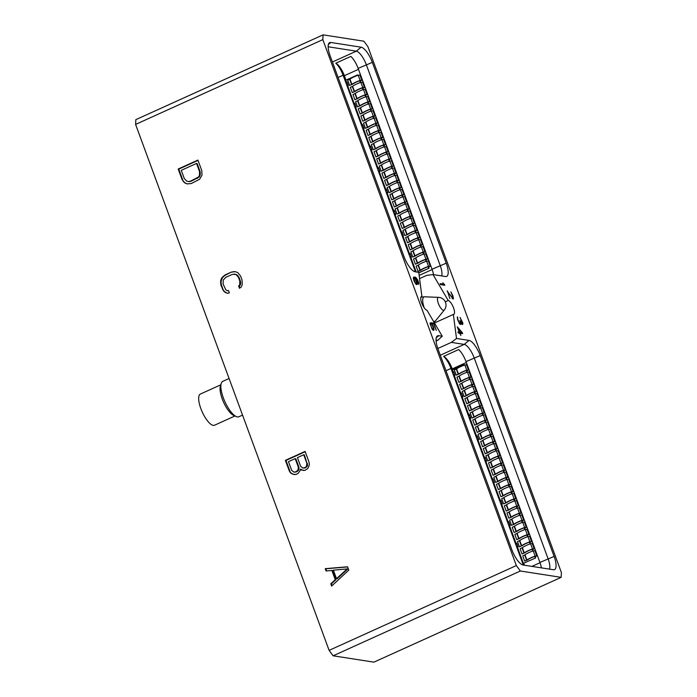 <?xml version="1.0" encoding="UTF-8"?>
<svg xmlns="http://www.w3.org/2000/svg" width="697" height="697" viewBox="0 0 697 697"><rect width="100%" height="100%" fill="white"/><g stroke="black" fill="none" stroke-linecap="round" stroke-linejoin="round"><path stroke-width="1.05" d="M322.833 39.624L323.086 34.85L363.878 41.201L367.894 46.638L561.407 572.586L561.146 577.36L520.354 571.009L333.122 655.799L329.106 650.362L135.593 124.415L322.833 39.624L516.338 565.572L520.354 571.009M445.278 301.818L448.223 300.485L432.994 274.566L445.505 276.509A15.491 5.167 65.6 0 0 446.176 276.517A15.491 5.167 65.6 0 0 446.219 263.196L372.329 62.364A15.491 5.167 65.6 0 0 361.133 47.196L330.848 42.482A15.491 5.167 65.6 0 0 329.28 42.874A15.491 5.167 65.6 0 0 330.125 55.795L404.016 256.627A15.491 5.167 65.6 0 0 415.22 271.795L418.749 272.344L421.903 296.391A7.589 2.535 -114.4 0 0 421.476 296.46A7.589 2.535 -114.4 0 0 421.912 303.509A7.589 2.535 -114.4 0 0 427.034 310.331L442.264 336.25L437.829 340.284L436.087 341.068M448.223 300.485A7.589 2.535 -114.4 0 1 453.346 307.307A7.589 2.535 -114.4 0 1 453.782 314.347A7.589 2.535 -114.4 0 1 453.355 314.425L456.509 338.472L469.02 340.415A15.491 5.167 -114.4 0 1 480.216 355.583L554.106 556.424A15.491 5.167 -114.4 0 1 554.063 569.745A15.491 5.167 -114.4 0 1 553.392 569.737L523.107 565.014A15.491 5.167 -114.4 0 1 511.903 549.846L438.012 349.014A15.491 5.167 -114.4 0 1 437.167 336.093A15.491 5.167 -114.4 0 1 438.735 335.701L442.264 336.25M431.8 324.122L433.612 328.313L433.107 329.594L431.312 327.067L430.345 322.737L430.058 323.591L432.114 329.167L433.325 330.361L433.978 330.056L433.682 327.398L431.87 323.6L433.604 323.87L436.322 330.404L433.647 323.147L431.312 322.789L431.8 324.122M417.233 284.315L416.85 281.632L414.933 277.824L417.268 279.75L418.548 284.437L418.688 282.721L417.581 279.724L415.708 277.415L413.739 277.11L413.304 278.051L414.123 281.213L415.874 284.097L417.233 284.315L416.579 284.611M462.224 332.565L457.276 326.832L459.253 332.19L457.912 331.981L458.277 332.983L459.619 333.192L460.865 335.492L460.046 333.253L462.625 333.663L462.224 332.565L460.778 333.027M440.487 284.62L444.834 285.3L442.813 282.782L443.972 284.228L440.121 283.627L440.487 284.62M459.541 323.739L460.952 324.349L460.795 322.676L462.59 324.593L462.791 322.842L460.02 317.396L462.468 323.382L462.338 323.826L461.527 323.251L459.898 320.498L460.647 323.312L459.68 323.382L457.981 319.81L457.415 316.804L457.581 319.575L459.541 323.739M447.387 290.91L449.844 298.551L447.77 292.069L453.198 299.074L453.015 296.033L450.881 291.86L452.937 296.939L452.632 298.046L447.082 291.05M323.086 34.85L135.854 119.64L135.593 124.415M516.338 565.572L329.106 650.362M348.779 570.111L347.55 566.783L325.238 568.674L326.091 570.991L331.868 570.46L335.248 579.651L330.787 583.755L331.641 586.072L348.779 570.111M300.355 469.09L301.331 469.996L304.85 470.414L307.577 468.68L308.762 466.615L309.363 464.315L308.98 461.945L305.103 451.412L285.387 460.342L289.264 470.876L290.475 472.871L292.357 474.047L295.894 474.474L297.976 473.533L300.224 470.492L300.355 469.09L303.639 470.527M229.365 292.871L228.494 290.527L227.117 290.649L225.697 289.647L223.092 283.94L223.223 280.107L225.793 277.328L232.232 274.409L235.821 274.4L238.33 277.031L239.829 281.1L239.69 284.96L238.627 285.936L239.489 288.288L241.24 287.033L242.251 284.55L242.051 280.046L240.587 276.064L237.886 272.693L235.577 271.699L231.334 272.091L224.965 274.966L221.69 277.981L220.67 280.49L220.871 284.995L223.563 290.98L227.318 293.332L229.365 292.871M201.79 170.626L197.913 160.083L178.197 169.014L182.074 179.556L184.775 182.919L187.084 183.912L191.326 183.52L199.621 179.251L201.991 175.121L201.79 170.626M561.146 577.36L373.914 662.15L333.122 655.799M436.034 340.005L437.829 340.284M421.145 296.73L421.903 296.391M441.671 275.916A13.818 4.609 65.6 0 0 440.208 265.531L366.308 64.699A13.818 4.609 65.6 0 0 356.324 51.169L328.148 46.786M432.994 274.566L426.686 275.393L419.568 278.617M434.466 322.981L453.355 314.425M456.509 338.472L451.334 342.384L437.829 348.5M451.334 342.384L464.211 344.396A13.818 4.609 -114.4 0 1 474.195 357.918L548.086 558.75A13.818 4.609 -114.4 0 1 549.55 569.135M523.316 565.049L450.976 368.434A13.818 4.609 -114.4 0 0 443.606 356.385L458.652 349.572A13.818 4.609 -114.4 0 1 466.023 361.621L539.914 562.453A13.818 4.609 -114.4 0 1 541.412 567.872M443.606 356.385A13.034 4.348 -114.4 0 1 452.24 368.896L452.606 369.898M453.268 371.71L453.66 372.756M454.278 374.446L454.705 375.613M461.161 393.169L461.553 394.206M462.172 395.896L462.599 397.072M469.055 414.619L469.438 415.665M470.066 417.355L470.492 418.522M476.948 436.069L477.332 437.115M477.959 438.805L478.386 439.973M484.842 457.52L485.225 458.565M485.853 460.255L486.279 461.431M492.735 478.978L493.119 480.024M493.746 481.714L494.173 482.882M500.629 500.429L501.012 501.474M501.64 503.164L502.067 504.332M508.522 521.879L508.906 522.924M509.533 524.614L509.96 525.782M516.416 543.338L516.799 544.374M517.427 546.073L517.854 547.241M523.787 563.359L524.475 565.232M523.377 563.342L535.601 558.001L523.377 563.342L517.514 547.389L518.089 546.84L516.704 543.163M516.738 543.19L516.015 543.32L509.62 525.939L510.195 525.39L508.81 521.704M508.845 521.739L508.122 521.861L501.727 504.489L502.302 503.931L500.916 500.254M500.951 500.289L500.228 500.411L493.833 483.03L494.408 482.481L493.023 478.804M493.058 478.83L492.335 478.961L485.94 461.58L486.515 461.031L485.129 457.345M485.164 457.38L484.441 457.502L478.046 440.129L478.621 439.572L477.236 435.895M477.271 435.93L476.548 436.052L470.153 418.679L470.736 418.122L469.342 414.445M469.377 414.471L468.654 414.602L462.259 397.22L462.843 396.671L461.458 392.986M461.484 393.021L460.761 393.143L454.374 375.77L454.949 375.221L453.564 371.536M453.59 371.571L452.867 371.693L452.266 370.046L464.158 364.662L464.333 365.141M516.015 543.32L516.451 543.12M508.122 521.861L508.557 521.67M500.228 500.411L500.664 500.211M492.335 478.961L492.77 478.761M484.441 457.502L484.877 457.31M476.548 436.052L476.983 435.852M468.654 414.602L469.09 414.401M460.761 393.143L461.196 392.951M452.867 371.693L453.303 371.501M466.964 372.294L466.467 370.961L467.617 370.273L466.694 370.395A8.442 1.699 159.8 0 0 459.218 373.958L456.247 375.178L454.322 369.959L456.587 368.905A9.296 1.873 159.8 0 1 464.829 364.975L466.502 364.758L468.428 369.976L466.746 370.194A9.296 1.873 159.8 0 0 458.513 374.123L456.247 375.178M469.595 379.447L469.098 378.105L470.248 377.425L469.325 377.539A8.442 1.699 159.8 0 0 461.85 381.111L458.879 382.331L456.953 377.112L459.218 376.049A9.296 1.873 159.8 0 1 467.46 372.12L469.133 371.91L471.059 377.129L469.377 377.347A9.296 1.873 159.8 0 0 461.144 381.276L458.879 382.331M472.226 386.591L471.73 385.258L472.88 384.578L471.956 384.692A8.442 1.699 159.8 0 0 464.481 388.264L461.51 389.484L459.584 384.256L461.85 383.202A9.296 1.873 159.8 0 1 470.092 379.273L471.764 379.063L473.69 384.282L472.008 384.491A9.296 1.873 159.8 0 0 463.775 388.421L461.51 389.484M474.857 393.744L474.361 392.411L475.511 391.731L474.587 391.845A8.442 1.699 159.8 0 0 467.112 395.417L464.141 396.628L462.216 391.409L464.481 390.355A9.296 1.873 159.8 0 1 472.723 386.426L474.396 386.216L476.321 391.435L474.64 391.644A9.296 1.873 159.8 0 0 466.398 395.574L464.141 396.628M477.489 400.897L476.992 399.564L478.142 398.876L477.218 398.998A8.442 1.699 159.8 0 0 469.743 402.561L466.772 403.781L464.847 398.562L467.112 397.508A9.296 1.873 159.8 0 1 475.354 393.578L477.027 393.361L478.944 398.579L477.271 398.797A9.296 1.873 159.8 0 0 469.029 402.727L466.772 403.781M480.12 408.05L479.623 406.708L480.773 406.029L479.85 406.151A8.442 1.699 159.8 0 0 472.374 409.714L469.403 410.934L467.478 405.715L469.743 404.652A9.296 1.873 159.8 0 1 477.985 400.723L479.658 400.514L481.575 405.732L479.902 405.95A9.296 1.873 159.8 0 0 471.66 409.88L469.403 410.934M482.751 415.194L482.254 413.861L483.404 413.182L482.481 413.295A8.442 1.699 159.8 0 0 475.006 416.867L472.035 418.087L470.109 412.868L472.374 411.805A9.296 1.873 159.8 0 1 480.616 407.876L482.289 407.667L484.206 412.885L482.533 413.094A9.296 1.873 159.8 0 0 474.291 417.024L472.035 418.087M485.382 422.347L484.885 421.014L486.036 420.335L485.112 420.448A8.442 1.699 159.8 0 0 477.637 424.02L474.666 425.231L472.74 420.012L475.006 418.958A9.296 1.873 159.8 0 1 483.248 415.029L484.92 414.82L486.837 420.038L485.164 420.247A9.296 1.873 159.8 0 0 476.922 424.177L474.666 425.231M488.013 429.5L487.517 428.167L488.667 427.479L487.743 427.601A8.442 1.699 159.8 0 0 480.268 431.164L477.297 432.384L475.371 427.165L477.637 426.111A9.296 1.873 159.8 0 1 485.879 422.182L487.551 421.964L489.468 427.183L487.795 427.4A9.296 1.873 159.8 0 0 479.553 431.33L477.297 432.384M490.644 436.653L490.148 435.32L491.298 434.632L490.374 434.754A8.442 1.699 159.8 0 0 482.899 438.317L479.928 439.537L478.003 434.318L480.268 433.264A9.296 1.873 159.8 0 1 488.501 429.326L490.183 429.117L492.099 434.336L490.427 434.553A9.296 1.873 159.8 0 0 482.185 438.483L479.928 439.537M493.276 443.797L492.779 442.464L493.929 441.785L493.006 441.898A8.442 1.699 159.8 0 0 485.53 445.47L482.559 446.69L480.634 441.471L482.899 440.408A9.296 1.873 159.8 0 1 491.132 436.479L492.814 436.27L494.731 441.489L493.058 441.698A9.296 1.873 159.8 0 0 484.816 445.627L482.559 446.69M495.907 450.95L495.41 449.617L496.56 448.938L495.637 449.051A8.442 1.699 159.8 0 0 488.161 452.623L485.19 453.843L483.265 448.615L485.53 447.561A9.296 1.873 159.8 0 1 493.764 443.632L495.445 443.423L497.362 448.641L495.689 448.851A9.296 1.873 159.8 0 0 487.447 452.78L485.19 453.843M498.538 458.103L498.041 456.77L499.191 456.082L498.268 456.204A8.442 1.699 159.8 0 0 490.793 459.767L487.822 460.987L485.896 455.768L488.161 454.714A9.296 1.873 159.8 0 1 496.395 450.785L498.076 450.567L499.993 455.794L498.32 456.004A9.296 1.873 159.8 0 0 490.078 459.933L487.822 460.987M501.169 465.256L500.673 463.923L501.823 463.235L500.899 463.357A8.442 1.699 159.8 0 0 493.424 466.92L490.453 468.14L488.527 462.921L490.793 461.867A9.296 1.873 159.8 0 1 499.026 457.938L500.707 457.72L502.624 462.939L500.951 463.156A9.296 1.873 159.8 0 0 492.709 467.086L490.453 468.14M503.8 472.409L503.304 471.067L504.454 470.388L503.53 470.501A8.442 1.699 159.8 0 0 496.055 474.073L493.075 475.293L491.158 470.074L493.424 469.011A9.296 1.873 159.8 0 1 501.657 465.082L503.339 464.873L505.255 470.092L503.582 470.301A9.296 1.873 159.8 0 0 495.34 474.23L493.075 475.293M506.431 479.553L505.935 478.22L507.085 477.541L506.161 477.654A8.442 1.699 159.8 0 0 498.686 481.226L495.706 482.446L493.79 477.218L496.055 476.164A9.296 1.873 159.8 0 1 504.288 472.235L505.97 472.026L507.886 477.245L506.214 477.454A9.296 1.873 159.8 0 0 497.972 481.383L495.706 482.446M509.063 486.706L508.566 485.373L509.716 484.685L508.793 484.807A8.442 1.699 159.8 0 0 501.317 488.37L498.338 489.59L496.421 484.371L498.686 483.317A9.296 1.873 159.8 0 1 506.919 479.388L508.601 479.17L510.518 484.398L508.845 484.607A9.296 1.873 159.8 0 0 500.603 488.536L498.338 489.59M511.694 493.859L511.197 492.526L512.347 491.838L511.424 491.96A8.442 1.699 159.8 0 0 503.948 495.523L500.969 496.743L499.052 491.524L501.317 490.47A9.296 1.873 159.8 0 1 509.551 486.541L511.232 486.323L513.149 491.542L511.476 491.76A9.296 1.873 159.8 0 0 503.234 495.689L500.969 496.743M514.325 501.012L513.828 499.671L514.978 498.991L514.055 499.104A8.442 1.699 159.8 0 0 506.58 502.676L503.6 503.896L501.683 498.677L503.948 497.614A9.296 1.873 159.8 0 1 512.182 493.685L513.863 493.476L515.78 498.695L514.107 498.904A9.296 1.873 159.8 0 0 505.865 502.842L503.6 503.896M516.956 508.157L516.46 506.824L517.61 506.144L516.686 506.257A8.442 1.699 159.8 0 0 509.202 509.829L506.231 511.049L504.314 505.822L506.58 504.767A9.296 1.873 159.8 0 1 514.813 500.838L516.494 500.629L518.411 505.848L516.738 506.057A9.296 1.873 159.8 0 0 508.496 509.986L506.231 511.049M519.579 515.31L519.091 513.977L520.241 513.297L519.317 513.41A8.442 1.699 159.8 0 0 511.833 516.982L508.862 518.193L506.946 512.975L509.211 511.92A9.296 1.873 159.8 0 1 517.444 507.991L519.126 507.773L521.042 513.001L519.37 513.21A9.296 1.873 159.8 0 0 511.128 517.139L508.862 518.193M522.21 522.462L521.722 521.129L522.872 520.441L521.948 520.563A8.442 1.699 159.8 0 0 514.464 524.127L511.493 525.346L509.577 520.128L511.842 519.073A9.296 1.873 159.8 0 1 520.075 515.144L521.757 514.926L523.674 520.145L522.001 520.363A9.296 1.873 159.8 0 0 513.759 524.292L511.493 525.346M524.841 529.615L524.353 528.274L525.503 527.594L524.58 527.716A8.442 1.699 159.8 0 0 517.096 531.28L514.125 532.499L512.208 527.281L514.473 526.218A9.296 1.873 159.8 0 1 522.706 522.288L524.388 522.079L526.305 527.298L524.632 527.516A9.296 1.873 159.8 0 0 516.39 531.445L514.125 532.499M527.472 536.76L526.984 535.427L528.134 534.747L527.211 534.86A8.442 1.699 159.8 0 0 519.727 538.433L516.756 539.652L514.839 534.433L517.104 533.371A9.296 1.873 159.8 0 1 525.338 529.441L527.019 529.232L528.936 534.451L527.263 534.66A9.296 1.873 159.8 0 0 519.021 538.589L516.756 539.652M530.103 543.913L529.615 542.58L530.765 541.9L529.842 542.013A8.442 1.699 159.8 0 0 522.358 545.585L519.387 546.797L517.47 541.578L519.735 540.524A9.296 1.873 159.8 0 1 527.969 536.594L529.65 536.385L531.567 541.604L529.894 541.813A9.296 1.873 159.8 0 0 521.652 545.742L519.387 546.797M532.735 551.066L532.247 549.733L533.397 549.044L532.473 549.166A8.442 1.699 159.8 0 0 524.989 552.73L522.018 553.949L520.101 548.731L522.367 547.676A9.296 1.873 159.8 0 1 530.6 543.747L532.281 543.529L534.198 548.748L532.525 548.966A9.296 1.873 159.8 0 0 524.283 552.895L522.018 553.949M535.27 557.957L534.878 556.877L536.028 556.197L535.104 556.319A8.442 1.699 159.8 0 0 527.62 559.883L524.649 561.102L522.733 555.884L524.998 554.821A9.296 1.873 159.8 0 1 533.231 550.891L534.913 550.682L536.829 555.901L535.157 556.119A9.296 1.873 159.8 0 0 526.915 560.048L524.649 561.102M535.601 558.001L535.209 556.929L536.829 555.901M533.013 550.97L532.578 549.785L534.198 548.748M530.382 543.817L529.947 542.632L531.567 541.604M527.751 536.664L527.315 535.479L528.936 534.451M525.12 529.52L524.684 528.326L526.305 527.298M522.489 522.367L522.053 521.182L523.674 520.145M519.857 515.214L519.422 514.029L521.042 513.001M517.226 508.061L516.791 506.876L518.411 505.848M514.595 500.916L514.159 499.723L515.78 498.695M511.964 493.764L511.528 492.57L513.149 491.542M509.333 486.611L508.897 485.426L510.518 484.398M506.702 479.458L506.266 478.273L507.886 477.245M504.07 472.313L503.635 471.12L505.255 470.092M501.439 465.16L501.004 463.967L502.624 462.939M498.808 458.007L498.372 456.823L499.993 455.794M496.177 450.854L495.741 449.67L497.362 448.641M493.546 443.71L493.11 442.517L494.731 441.489M490.915 436.557L490.479 435.364L492.099 434.336M488.283 429.404L487.848 428.219L489.468 427.183M485.652 422.251L485.217 421.066L486.837 420.038M483.021 415.107L482.585 413.913L484.206 412.885M480.39 407.954L479.954 406.76L481.575 405.732M477.759 400.801L477.323 399.616L478.944 398.579M475.127 393.648L474.692 392.463L476.321 391.435M472.496 386.495L472.061 385.31L473.69 384.282M469.865 379.351L469.429 378.157L471.059 377.129M467.234 372.198L466.798 371.013L468.428 369.976M464.603 365.045L464.158 364.662M454.644 374.428L454.191 374.437M462.538 395.879L462.085 395.887M470.431 417.337L469.978 417.337M478.325 438.788L477.872 438.788M486.218 460.238L485.765 460.247M494.103 481.697L493.659 481.697M501.997 503.147L501.552 503.147M509.89 524.597L509.437 524.606M517.784 546.047L517.331 546.056M372.329 62.364L358.136 68.402A13.818 4.609 65.6 0 0 350.835 56.405L335.788 63.218A13.818 4.609 65.6 0 1 343.098 75.215L415.438 271.83M358.136 68.402L432.027 269.234A13.818 4.609 65.6 0 1 433.525 274.644M345.991 80.138L344.362 75.712A13.034 4.348 65.6 0 0 335.788 63.218M411.247 257.481L410.812 256.313M410.193 254.623L409.81 253.577M403.354 236.03L402.918 234.863M402.3 233.173L401.916 232.127M395.46 214.58L395.025 213.413M394.406 211.722L394.023 210.677M387.567 193.13L387.131 191.954M386.513 190.264L386.129 189.218M379.673 171.671L379.238 170.504M378.619 168.813L378.236 167.768M371.78 150.221L371.353 149.053M370.726 147.363L370.342 146.318M363.886 128.771L363.459 127.595M362.832 125.904L362.449 124.868M355.993 107.312L355.566 106.144M354.939 104.454L354.555 103.409M348.099 85.862L347.672 84.694M347.045 83.004L346.662 81.958M416.17 271.943L410.908 257.637L411.483 257.088L410.097 253.403M410.124 253.438L409.409 253.56L403.014 236.187L403.328 234.915L402.831 234.845L402.274 232.057L401.516 232.11L395.121 214.728L395.696 214.179L394.31 210.503M394.336 210.529L393.622 210.66L387.227 193.278L387.802 192.729L386.417 189.044M386.443 189.079L385.729 189.201L379.334 171.828L379.909 171.27L378.523 167.594M378.549 167.629L377.835 167.75L371.44 150.378L372.015 149.82L370.63 146.143M370.656 146.17L369.941 146.3L363.546 128.919L364.122 128.37L362.736 124.685M362.771 124.719L362.048 124.841L355.653 107.469L356.228 106.92L354.843 103.234M354.878 103.269L354.154 103.391L347.759 86.019L348.334 85.461L346.949 81.784M346.984 81.81L346.261 81.941L345.66 80.294L357.544 74.91L357.727 75.389M418.792 272.666L428.995 268.249L418.819 272.858M401.516 232.11L401.951 231.909M393.622 210.66L394.058 210.459M385.729 189.201L386.164 189.009M377.835 167.75L378.271 167.55M369.941 146.3L370.377 146.1M362.048 124.841L362.484 124.65M354.154 103.391L354.59 103.2M346.261 81.941L346.697 81.741M360.358 82.542L359.861 81.201L361.011 80.521L360.088 80.634A8.442 1.699 159.8 0 0 352.612 84.206L349.633 85.426L347.716 80.207L349.981 79.144A9.296 1.873 159.8 0 1 358.214 75.215L359.896 75.006L361.813 80.225L360.14 80.434A9.296 1.873 159.8 0 0 351.898 84.363L349.633 85.426M362.989 89.686L362.492 88.353L363.642 87.674L362.719 87.787A8.442 1.699 159.8 0 0 355.243 91.359L352.264 92.579L350.347 87.352L352.612 86.297A9.296 1.873 159.8 0 1 360.846 82.368L362.527 82.159L364.444 87.378L362.771 87.587A9.296 1.873 159.8 0 0 354.529 91.516L352.264 92.579M365.62 96.839L365.123 95.506L366.273 94.818L365.35 94.94A8.442 1.699 159.8 0 0 357.866 98.504L354.895 99.723L352.978 94.504L355.243 93.45A9.296 1.873 159.8 0 1 363.477 89.521L365.158 89.303L367.075 94.531L365.402 94.74A9.296 1.873 159.8 0 0 357.16 98.669L354.895 99.723M368.243 103.992L367.755 102.659L368.905 101.971L367.981 102.093A8.442 1.699 159.8 0 0 360.497 105.656L357.526 106.876L355.609 101.657L357.875 100.603A9.296 1.873 159.8 0 1 366.108 96.674L367.789 96.456L369.706 101.675L368.033 101.893A9.296 1.873 159.8 0 0 359.791 105.822L357.526 106.876M370.874 111.145L370.386 109.804L371.536 109.124L370.612 109.237A8.442 1.699 159.8 0 0 363.128 112.809L360.157 114.029L358.241 108.81L360.506 107.747A9.296 1.873 159.8 0 1 368.739 103.818L370.421 103.609L372.337 108.828L370.665 109.037A9.296 1.873 159.8 0 0 362.423 112.975L360.157 114.029M373.505 118.29L373.017 116.957L374.167 116.277L373.243 116.39A8.442 1.699 159.8 0 0 365.759 119.962L362.788 121.182L360.872 115.955L363.137 114.9A9.296 1.873 159.8 0 1 371.37 110.971L373.052 110.762L374.969 115.981L373.296 116.19A9.296 1.873 159.8 0 0 365.054 120.119L362.788 121.182M376.136 125.443L375.648 124.11L376.798 123.43L375.875 123.543A8.442 1.699 159.8 0 0 368.391 127.115L365.42 128.326L363.503 123.108L365.768 122.053A9.296 1.873 159.8 0 1 374.001 118.124L375.683 117.906L377.6 123.134L375.927 123.343A9.296 1.873 159.8 0 0 367.685 127.272L365.42 128.326M378.767 132.596L378.279 131.263L379.429 130.574L378.506 130.696A8.442 1.699 159.8 0 0 371.022 134.26L368.051 135.479L366.134 130.261L368.399 129.206A9.296 1.873 159.8 0 1 376.633 125.277L378.314 125.059L380.231 130.278L378.558 130.496A9.296 1.873 159.8 0 0 370.316 134.425L368.051 135.479M381.398 139.749L380.91 138.407L382.061 137.727L381.137 137.849A8.442 1.699 159.8 0 0 373.653 141.413L370.682 142.632L368.765 137.414L371.031 136.351A9.296 1.873 159.8 0 1 379.264 132.421L380.945 132.212L382.862 137.431L381.189 137.649A9.296 1.873 159.8 0 0 372.947 141.578L370.682 142.632M384.03 146.893L383.542 145.56L384.692 144.88L383.768 144.993A8.442 1.699 159.8 0 0 376.284 148.566L373.313 149.785L371.396 144.567L373.662 143.504A9.296 1.873 159.8 0 1 381.895 139.574L383.577 139.365L385.493 144.584L383.82 144.793A9.296 1.873 159.8 0 0 375.578 148.722L373.313 149.785M386.661 154.046L386.173 152.713L387.323 152.033L386.399 152.146A8.442 1.699 159.8 0 0 378.915 155.719L375.944 156.93L374.028 151.711L376.293 150.657A9.296 1.873 159.8 0 1 384.526 146.727L386.208 146.518L388.124 151.737L386.452 151.946A9.296 1.873 159.8 0 0 378.21 155.875L375.944 156.93M389.292 161.199L388.804 159.866L389.954 159.177L389.031 159.299A8.442 1.699 159.8 0 0 381.547 162.863L378.576 164.083L376.659 158.864L378.924 157.81A9.296 1.873 159.8 0 1 387.157 153.88L388.839 153.662L390.756 158.881L389.083 159.099A9.296 1.873 159.8 0 0 380.841 163.028L378.576 164.083M391.923 168.352L391.435 167.01L392.585 166.33L391.662 166.452A8.442 1.699 159.8 0 0 384.178 170.016L381.207 171.235L379.29 166.017L381.555 164.954A9.296 1.873 159.8 0 1 389.789 161.024L391.47 160.815L393.387 166.034L391.714 166.252A9.296 1.873 159.8 0 0 383.472 170.181L381.207 171.235M394.554 175.496L394.066 174.163L395.216 173.483L394.293 173.597A8.442 1.699 159.8 0 0 386.809 177.169L383.838 178.388L381.921 173.17L384.186 172.107A9.296 1.873 159.8 0 1 392.42 168.177L394.101 167.968L396.018 173.187L394.345 173.396A9.296 1.873 159.8 0 0 386.103 177.326L383.838 178.388M397.185 182.649L396.698 181.316L397.848 180.636L396.924 180.75A8.442 1.699 159.8 0 0 389.44 184.322L386.469 185.533L384.552 180.314L386.818 179.26A9.296 1.873 159.8 0 1 395.051 175.33L396.732 175.121L398.649 180.34L396.976 180.549A9.296 1.873 159.8 0 0 388.734 184.478L386.469 185.533M399.817 189.802L399.329 188.469L400.479 187.781L399.555 187.902A8.442 1.699 159.8 0 0 392.071 191.466L389.1 192.686L387.183 187.467L389.449 186.413A9.296 1.873 159.8 0 1 397.682 182.483L399.364 182.265L401.28 187.493L399.608 187.702A9.296 1.873 159.8 0 0 391.365 191.631L389.1 192.686M402.448 196.955L401.96 195.622L403.11 194.933L402.186 195.055A8.442 1.699 159.8 0 0 394.702 198.619L391.731 199.839L389.815 194.62L392.08 193.566A9.296 1.873 159.8 0 1 400.313 189.628L401.995 189.418L403.911 194.637L402.23 194.855A9.296 1.873 159.8 0 0 393.997 198.784L391.731 199.839M405.079 204.108L404.591 202.766L405.741 202.086L404.818 202.2A8.442 1.699 159.8 0 0 397.334 205.772L394.363 206.992L392.446 201.773L394.702 200.71A9.296 1.873 159.8 0 1 402.944 196.781L404.617 196.571L406.543 201.79L404.861 201.999A9.296 1.873 159.8 0 0 396.628 205.929L394.363 206.992M407.71 211.252L407.222 209.919L408.372 209.239L407.449 209.353A8.442 1.699 159.8 0 0 399.965 212.925L396.994 214.145L395.077 208.917L397.334 207.863A9.296 1.873 159.8 0 1 405.576 203.933L407.248 203.724L409.174 208.943L407.492 209.152A9.296 1.873 159.8 0 0 399.259 213.082L396.994 214.145M410.341 218.405L409.853 217.072L411.003 216.384L410.08 216.506A8.442 1.699 159.8 0 0 402.596 220.069L399.625 221.289L397.708 216.07L399.965 215.016A9.296 1.873 159.8 0 1 408.207 211.086L409.88 210.869L411.805 216.096L410.124 216.305A9.296 1.873 159.8 0 0 401.89 220.235L399.625 221.289M412.972 225.558L412.485 224.225L413.635 223.537L412.711 223.659A8.442 1.699 159.8 0 0 405.227 227.222L402.256 228.442L400.339 223.223L402.596 222.169A9.296 1.873 159.8 0 1 410.838 218.239L412.511 218.022L414.436 223.24L412.755 223.458A9.296 1.873 159.8 0 0 404.521 227.388L402.256 228.442M415.604 232.711L415.116 231.369L416.266 230.69L415.342 230.803A8.442 1.699 159.8 0 0 407.858 234.375L404.887 235.595L402.971 230.376L405.227 229.313A9.296 1.873 159.8 0 1 413.469 225.384L415.142 225.175L417.067 230.393L415.386 230.602A9.296 1.873 159.8 0 0 407.153 234.54L404.887 235.595M418.235 239.855L417.747 238.522L418.897 237.843L417.973 237.956A8.442 1.699 159.8 0 0 410.489 241.528L407.518 242.748L405.602 237.52L407.858 236.466A9.296 1.873 159.8 0 1 416.1 232.537L417.773 232.328L419.699 237.546L418.017 237.755A9.296 1.873 159.8 0 0 409.784 241.685L407.518 242.748M420.866 247.008L420.378 245.675L421.528 244.995L420.605 245.109A8.442 1.699 159.8 0 0 413.121 248.672L410.15 249.892L408.233 244.673L410.489 243.619A9.296 1.873 159.8 0 1 418.731 239.69L420.404 239.472L422.33 244.699L420.648 244.908A9.296 1.873 159.8 0 0 412.415 248.838L410.15 249.892M423.497 254.161L423.009 252.828L424.159 252.14L423.236 252.262A8.442 1.699 159.8 0 0 415.752 255.825L412.781 257.045L410.864 251.826L413.121 250.772A9.296 1.873 159.8 0 1 421.363 246.843L423.035 246.625L424.961 251.844L423.279 252.061A9.296 1.873 159.8 0 0 415.046 255.991L412.781 257.045M426.128 261.314L425.64 259.972L426.791 259.293L425.867 259.406A8.442 1.699 159.8 0 0 418.383 262.978L415.412 264.198L413.495 258.979L415.752 257.916A9.296 1.873 159.8 0 1 423.994 253.987L425.667 253.778L427.592 258.996L425.911 259.214A9.296 1.873 159.8 0 0 417.677 263.144L415.412 264.198M428.664 268.197L428.272 267.125L429.422 266.446L428.498 266.559A8.442 1.699 159.8 0 0 421.014 270.131L418.043 271.351L416.126 266.123L418.383 265.069A9.296 1.873 159.8 0 1 426.625 261.14L428.298 260.931L430.223 266.149L428.542 266.359A9.296 1.873 159.8 0 0 420.308 270.288L418.043 271.351M428.995 268.249L428.594 267.178L430.223 266.149M426.407 261.218L425.963 260.025L427.592 258.996M423.776 254.065L423.34 252.88L424.961 251.844M421.145 246.912L420.709 245.727L422.33 244.699M418.514 239.759L418.078 238.574L419.699 237.546M415.882 232.615L415.447 231.421L417.067 230.393M413.251 225.462L412.816 224.268L414.436 223.24M410.62 218.309L410.185 217.124L411.805 216.096M407.989 211.156L407.553 209.971L409.174 208.943M405.358 204.012L404.922 202.818L406.543 201.79M402.727 196.859L402.291 195.665L403.911 194.637M400.095 189.706L399.66 188.521L401.28 187.493M397.464 182.553L397.029 181.368L398.649 180.34M394.833 175.409L394.397 174.215L396.018 173.187M392.202 168.256L391.766 167.062L393.387 166.034M389.571 161.103L389.135 159.918L390.756 158.881M386.94 153.95L386.504 152.765L388.124 151.737M384.308 146.797L383.873 145.612L385.493 144.584M381.677 139.653L381.242 138.459L382.862 137.431M379.046 132.5L378.61 131.315L380.231 130.278M376.415 125.347L375.979 124.162L377.6 123.134M373.784 118.194L373.348 117.009L374.969 115.981M371.152 111.05L370.717 109.856L372.337 108.828M368.521 103.897L368.086 102.703L369.706 101.675M365.89 96.744L365.455 95.559L367.075 94.531M363.259 89.591L362.823 88.406L364.444 87.378M360.628 82.446L360.192 81.253L361.813 80.225M357.997 75.293L357.544 74.91M348.03 84.677L347.585 84.677M355.923 106.127L355.47 106.136M363.817 127.577L363.364 127.586M371.71 149.036L371.257 149.036M379.604 170.486L379.151 170.486M387.497 191.936L387.044 191.945M395.391 213.395L394.938 213.395M403.284 234.845L402.831 234.845M411.178 256.296L410.725 256.304M242.547 415.098L238.844 416.771A19.446 6.482 -114.4 0 1 223.336 397.891A19.446 6.482 -114.4 0 1 222.796 381.346L229.078 378.497M235.072 415.917L214.502 425.24A17.111 5.707 -114.4 0 1 200.858 408.625A17.111 5.707 -114.4 0 1 200.379 394.058L220.958 384.744M330.787 583.755L331.389 583.851L332.06 585.68M335.248 579.651L335.849 579.747L331.389 583.851M331.868 570.46L332.469 570.555L335.849 579.747M325.238 568.674L325.839 568.769L326.64 570.939M347.603 566.922L325.839 568.769M347.132 568.909L347.733 569.005L337.113 578.78L336.512 578.684L333.375 570.172L347.132 568.909L336.512 578.684M301.331 469.996L301.932 470.083M292.357 474.047L294.683 474.587M290.475 472.871L292.958 474.134M289.264 470.876L291.076 472.967M285.387 460.342L285.979 460.438L289.856 470.972M305.216 451.726L285.979 460.438M303.726 454.766L304.328 454.853L307.595 465.16L307.037 466.52L304.964 468.001L302.855 468.044L300.634 466.302L297.436 457.615L303.726 454.766L306.924 463.453L307.525 463.549M295.197 458.626L295.798 458.722L298.996 467.408L298.508 470.379L296.007 472.061L293.899 472.104L291.677 470.362L288.48 461.667L295.197 458.626L298.394 467.321L297.907 470.283L295.415 471.965L296.007 472.061M306.924 463.453L306.436 466.424L305.269 467.495L302.855 468.044M306.994 465.065L307.595 465.16M306.436 466.424L307.037 466.52M305.269 467.495L305.87 467.591M304.362 467.905L304.964 468.001M296.739 471.364L297.34 471.451M295.415 471.965L293.899 472.104M298.394 467.321L298.996 467.408M298.464 468.924L299.065 469.02M297.907 470.283L298.508 470.379M225.035 292.348L227.57 293.28M223.563 290.98L225.628 292.444M222.334 288.976L224.155 291.076M220.871 284.995L221.463 285.082L222.935 289.072M220.479 282.607L221.08 282.703L221.463 285.082M220.67 280.49L221.263 280.577L221.08 282.703M221.69 277.981L222.291 278.077L221.263 280.577M223.031 276.361L223.632 276.448L222.291 278.077M224.965 274.966L225.567 275.062L223.632 276.448M231.334 272.091L225.567 275.062M233.591 271.577L231.935 272.178M235.734 271.76L234.192 271.673M238.627 285.936L239.228 286.031L239.934 287.966M239.69 284.96L240.291 285.056L239.228 286.031M240.064 283.139L240.665 283.226L240.291 285.056M239.829 281.1L240.43 281.196L240.665 283.226M238.33 277.031L238.932 277.127L240.43 281.196M237.224 275.393L238.932 277.127M235.821 274.4L237.816 275.489M234.148 274.078L236.422 274.496M227.117 290.649L228.546 290.666M184.775 182.919L187.528 183.938M183.302 181.56L185.367 183.015M182.074 179.556L183.895 181.647M178.197 169.014L178.798 169.11L182.675 179.643M198.026 160.397L178.798 169.11M196.537 163.438L197.138 163.525L200.17 171.767L200.03 175.6L199.046 177.125L191.03 181.298L189.105 181.629L186.84 181.211L184.322 178.58L181.29 170.338L196.537 163.438L199.569 171.671L200.17 171.767M199.569 171.671L199.429 175.505L198.445 177.038L190.429 181.203L188.512 181.534M199.804 173.71L200.405 173.806M199.429 175.505L200.03 175.6M198.445 177.038L199.046 177.125M196.868 178.284L197.46 178.38M190.429 181.203L191.03 181.298M433.647 323.147L432.454 323.696M434.109 329.481L432.907 330.021M432.75 329.89L433.325 329.629M433.978 330.056L433.316 330.361M430.702 323.696L430.101 323.966M433.107 329.594L432.654 329.803M417.268 283.723L416.074 284.263M414.314 276.997L413.539 277.345M414.968 277.101L413.391 277.667M415.708 277.415L414.454 277.99M413.33 278.242L414.401 277.946L415.185 278.765L416.806 283.679L415.874 283.548L414.924 282.268L413.635 277.702M416.327 277.92L415.83 278.147M418.81 283.74L418.366 283.94M414.933 277.824L414.497 278.016M416.579 283.879L415.952 284.167M416.266 283.827L415.821 284.036M413.87 278.094L413.338 278.33M459.253 332.19L458.173 332.678M461.754 332.582L459.68 332.26L458.077 327.912L461.754 332.582L460.421 333.192L458.26 332.643M459.68 332.26L458.347 332.861M443.972 284.228L442.639 284.829L440.434 284.489M444.433 284.21L442.978 284.672M457.694 317.571L457.215 317.797M460.412 323.739L459.793 324.018M462.338 323.826L461.78 324.079M462.921 323.661L461.841 324.149M461.066 323.992L460.203 324.375M452.632 298.046L452.135 298.272M452.867 298.081L452.214 298.377M453.529 298.142L452.449 298.63M438.735 335.701L436.261 337.74M330.848 42.482L328.374 44.521M361.133 47.196L356.324 51.169L332.408 61.998M446.219 263.196L432.027 269.234M469.02 340.415L464.211 344.396L440.295 355.226M480.216 355.583L466.023 361.621M554.106 556.424L539.914 562.453M450.976 368.434L445.984 370.691M466.354 362.51L452.24 368.896M540.018 562.732L531.933 566.391M466.746 370.194L464.829 364.975M458.513 374.123L456.587 368.905M458.217 374.289L456.291 369.07M469.377 377.347L467.46 372.12M461.144 381.276L459.218 376.049M460.848 381.433L458.922 376.214M472.008 384.491L470.092 379.273M463.775 388.421L461.85 383.202M463.479 388.586L461.553 383.367M474.64 391.644L472.723 386.426M466.398 395.574L464.481 390.355M466.11 395.739L464.185 390.52M477.271 398.797L475.354 393.578M469.029 402.727L467.112 397.508M468.741 402.892L466.816 397.673M479.902 405.95L477.985 400.723M471.66 409.88L469.743 404.652M471.372 410.045L469.447 404.818M482.533 413.094L480.616 407.876M474.291 417.024L472.374 411.805M474.004 417.189L472.078 411.971M485.164 420.247L483.248 415.029M476.922 424.177L475.006 418.958M476.635 424.342L474.709 419.124M487.795 427.4L485.879 422.182M479.553 431.33L477.637 426.111M479.266 431.495L477.34 426.276M490.427 434.553L488.501 429.326M482.185 438.483L480.268 433.264M481.897 438.648L479.972 433.421M493.058 441.698L491.132 436.479M484.816 445.627L482.899 440.408M484.528 445.792L482.603 440.574M495.689 448.851L493.764 443.632M487.447 452.78L485.53 447.561M487.159 452.945L485.234 447.727M498.32 456.004L496.395 450.785M490.078 459.933L488.161 454.714M489.791 460.098L487.865 454.88M500.951 463.156L499.026 457.938M492.709 467.086L490.793 461.867M492.422 467.251L490.496 462.024M503.582 470.301L501.657 465.082M495.34 474.23L493.424 469.011M495.053 474.396L493.127 469.177M506.214 477.454L504.288 472.235M497.972 481.383L496.055 476.164M497.684 481.549L495.759 476.33M508.845 484.607L506.919 479.388M500.603 488.536L498.686 483.317M500.315 488.702L498.39 483.483M511.476 491.76L509.551 486.541M503.234 495.689L501.317 490.47M502.946 495.855L501.021 490.636M514.107 498.904L512.182 493.685M505.865 502.842L503.948 497.614M505.578 502.999L503.652 497.78M516.738 506.057L514.813 500.838M508.496 509.986L506.58 504.767M508.209 510.152L506.283 504.933M519.37 513.21L517.444 507.991M511.128 517.139L509.211 511.92M510.84 517.305L508.915 512.086M522.001 520.363L520.075 515.144M513.759 524.292L511.842 519.073M513.471 524.458L511.546 519.239M524.632 527.516L522.706 522.288M516.39 531.445L514.473 526.218M516.102 531.602L514.177 526.383M527.263 534.66L525.338 529.441M519.021 538.589L517.104 533.371M518.734 538.755L516.808 533.536M529.894 541.813L527.969 536.594M521.652 545.742L519.735 540.524M521.365 545.908L519.439 540.689M532.525 548.966L530.6 543.747M524.283 552.895L522.367 547.676M523.987 553.061L522.07 547.842M535.157 556.119L533.231 550.891M526.915 560.048L524.998 554.821M526.618 560.214L524.702 554.986M343.098 75.215L338.106 77.472M358.476 69.325L344.362 75.712M432.149 269.547L419.15 275.428M360.14 80.434L358.214 75.215M351.898 84.363L349.981 79.144M351.61 84.529L349.685 79.31M362.771 87.587L360.846 82.368M354.529 91.516L352.612 86.297M354.242 91.682L352.316 86.463M365.402 94.74L363.477 89.521M357.16 98.669L355.243 93.45M356.873 98.835L354.947 93.616M368.033 101.893L366.108 96.674M359.791 105.822L357.875 100.603M359.504 105.988L357.578 100.769M370.665 109.037L368.739 103.818M362.423 112.975L360.506 107.747M362.135 113.132L360.21 107.913M373.296 116.19L371.37 110.971M365.054 120.119L363.137 114.9M364.766 120.285L362.841 115.066M375.927 123.343L374.001 118.124M367.685 127.272L365.768 122.053M367.397 127.438L365.472 122.219M378.558 130.496L376.633 125.277M370.316 134.425L368.399 129.206M370.02 134.591L368.103 129.372M381.189 137.649L379.264 132.421M372.947 141.578L371.031 136.351M372.651 141.735L370.734 136.516M383.82 144.793L381.895 139.574M375.578 148.722L373.662 143.504M375.282 148.888L373.365 143.669M386.452 151.946L384.526 146.727M378.21 155.875L376.293 150.657M377.913 156.041L375.997 150.822M389.083 159.099L387.157 153.88M380.841 163.028L378.924 157.81M380.545 163.194L378.628 157.975M391.714 166.252L389.789 161.024M383.472 170.181L381.555 164.954M383.176 170.347L381.259 165.119M394.345 173.396L392.42 168.177M386.103 177.326L384.186 172.107M385.807 177.491L383.89 172.272M396.976 180.549L395.051 175.33M388.734 184.478L386.818 179.26M388.438 184.644L386.521 179.425M399.608 187.702L397.682 182.483M391.365 191.631L389.449 186.413M391.069 191.797L389.153 186.578M402.23 194.855L400.313 189.628M393.997 198.784L392.08 193.566M393.7 198.95L391.784 193.722M404.861 201.999L402.944 196.781M396.628 205.929L394.702 200.71M396.332 206.094L394.415 200.875M407.492 209.152L405.576 203.933M399.259 213.082L397.334 207.863M398.963 213.247L397.046 208.028M410.124 216.305L408.207 211.086M401.89 220.235L399.965 215.016M401.594 220.4L399.677 215.181M412.755 223.458L410.838 218.239M404.521 227.388L402.596 222.169M404.225 227.553L402.308 222.326M415.386 230.602L413.469 225.384M407.153 234.54L405.227 229.313M406.856 234.697L404.94 229.479M418.017 237.755L416.1 232.537M409.784 241.685L407.858 236.466M409.488 241.85L407.571 236.632M420.648 244.908L418.731 239.69M412.415 248.838L410.489 243.619M412.119 249.003L410.202 243.784M423.279 252.061L421.363 246.843M415.046 255.991L413.121 250.772M414.75 256.156L412.833 250.937M425.911 259.214L423.994 253.987M417.677 263.144L415.752 257.916M417.381 263.3L415.464 258.082M428.542 266.359L426.625 261.14M420.308 270.288L418.383 265.069M420.012 270.453L418.095 265.235M424.212 307.786A13.321 4.443 -114.4 0 1 424.761 296.809L420.91 297.14M433.386 321.151A13.321 4.443 65.6 0 0 435.599 320.751L434.1 322.354M444.285 310.026A7.78 7.78 0 0 0 438.552 297.358A7.048 2.352 -114.4 0 0 438.352 303.43A7.048 2.352 65.6 0 0 444.285 310.026L435.599 320.751M234.793 415.726A17.111 5.707 -114.4 0 1 222.23 398.945A17.111 5.707 -114.4 0 1 220.914 385.084M438.552 297.358L424.761 296.809"/></g></svg>

